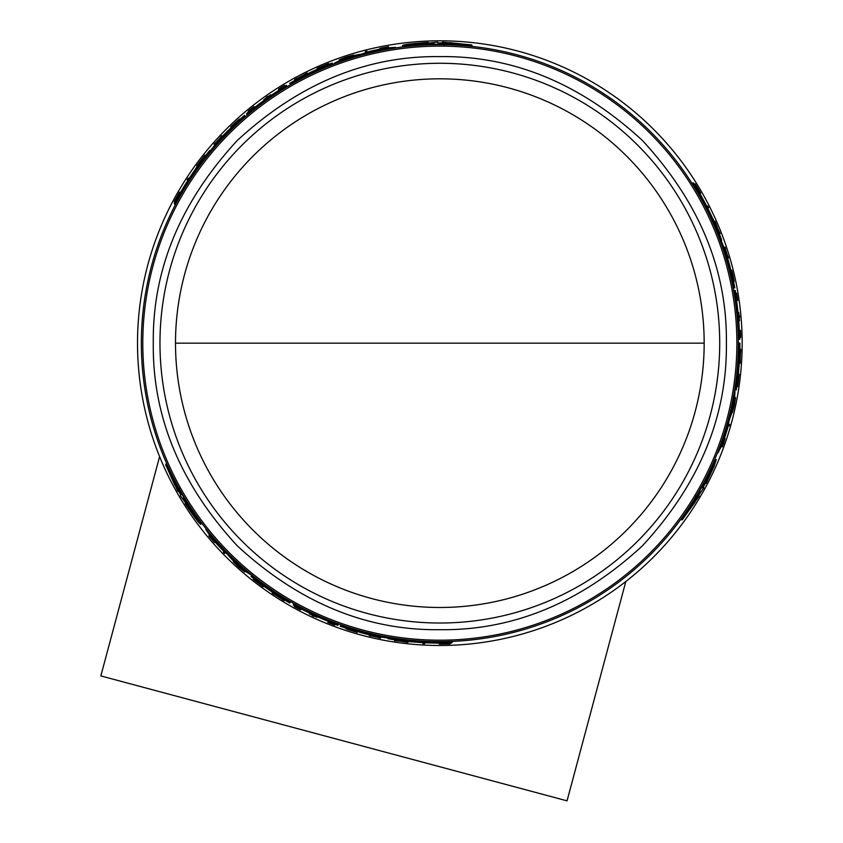 <?xml version="1.0" encoding="UTF-8"?>
<svg xmlns="http://www.w3.org/2000/svg" width="843" height="843" viewBox="0 0 843 843"><rect width="100%" height="100%" fill="white"/><g stroke="black" fill="none" stroke-linecap="round" stroke-linejoin="round"><path stroke-width="1.26" d="M175.502 343.154A264.333 264.333 0 0 0 439.835 607.487A264.333 264.333 0 0 0 704.168 343.154A264.333 264.333 0 0 0 439.835 78.82A264.333 264.333 0 0 0 175.502 343.154L704.168 343.154M439.835 56.597C366.41 55.712 298.865 83.689 237.22 140.528C180.381 202.172 152.404 269.718 153.289 343.154C152.393 416.579 180.37 484.124 237.22 545.779C298.865 602.619 366.399 630.596 439.835 629.7C513.271 630.596 580.816 602.619 642.461 545.779C699.3 484.124 727.277 416.59 726.392 343.154C727.277 269.718 699.3 202.183 642.461 140.528C580.816 83.689 513.271 55.712 439.835 56.597M719.711 343.154A279.865 279.865 0 0 0 439.835 63.278A279.865 279.865 0 0 0 159.97 343.154A279.865 279.865 0 0 0 439.835 623.019A279.865 279.865 0 0 0 719.711 343.154M738.331 343.154A298.496 298.496 0 0 0 439.835 44.658A298.496 298.496 0 0 0 141.35 343.154A298.496 298.496 0 0 0 439.835 641.639A298.496 298.496 0 0 0 738.331 343.154L739.574 343.154A299.729 299.729 0 0 1 737.203 380.783L737.214 380.783M727.572 263.743L725.033 255.039M696.834 191.329L692.356 182.984L693.599 182.984A300.087 300.087 0 0 1 699.848 193.342L700.754 195.154A299.96 299.96 0 0 1 711.935 216.893L712.904 218.706A300.087 300.087 0 0 1 717.382 229.064L716.255 229.064L712.061 220.718M717.456 230.898L716.771 229.064M227.199 133.668L220.94 140.223M179.865 196.493L174.87 204.543L174.248 203.469A300.087 300.087 0 0 1 180.096 192.878L181.213 191.192A299.96 299.96 0 0 1 194.448 170.644L195.534 168.895A300.087 300.087 0 0 1 202.257 159.833L202.826 160.813L197.694 168.611M203.816 158.863L202.562 160.36M380.214 50.675L375.346 51.708M351.162 58.135L347.074 59.442M380.193 49.052L379.803 48.378L388.402 46.702L388.96 47.672L387.38 47.967M443.07 43.162L442.501 42.171L471.585 44.879L472.238 45.996L469.414 46.133M444.303 45.301L443.882 44.574L438.866 44.553M429.561 44.837L428.908 43.699L433.86 43.562L434.461 44.595L429.498 44.732M405.957 46.586L403.017 46.513L402.448 45.533C403.702 44.563 412.269 43.509 428.149 42.392L428.56 43.088L437.475 42.15L437.907 42.888L442.912 42.898L442.501 42.171M742.167 343.154A302.331 302.331 0 0 0 439.835 40.822A302.331 302.331 0 0 0 137.514 343.154A302.331 302.331 0 0 0 439.835 645.485A302.331 302.331 0 0 0 742.167 343.154M214.965 541.849L214.575 542.534L208.832 535.916L209.391 534.947L210.434 536.18M178.421 490.352L177.852 491.343L165.649 464.799L166.303 463.671L167.82 466.053M179.664 488.213L179.243 488.94L181.73 493.292M186.63 501.206L185.976 502.344L183.374 498.129L183.974 497.085L186.566 501.311M199.949 520.774L201.361 523.355L200.782 524.346C199.317 523.745 194.132 516.843 185.218 503.65L185.618 502.955L180.339 495.695L180.771 494.957L178.273 490.615L177.852 491.343M216.366 541.027L219.686 544.726M237.347 562.45L240.518 565.347M398.254 639.7L400.183 640.027M442.817 641.628L452.291 641.923L451.669 642.998A300.087 300.087 0 0 1 439.572 643.23L437.549 643.104A299.96 299.96 0 0 1 413.133 641.923L411.089 641.85A300.087 300.087 0 0 1 399.867 640.564L400.436 639.574L409.761 640.122M364.745 632.039L373.554 634.189M698.025 495.947L699.163 495.947L682.282 519.783L680.986 519.783L682.282 517.275M695.549 495.947L696.392 495.947L698.921 491.606M703.325 483.408L704.643 483.408L702.282 487.77L701.081 487.77L703.452 483.408M713.61 462.09L715.149 459.583L716.287 459.583L713.926 466.695L706.149 483.408L705.338 483.408L702.988 487.77L703.831 487.77L698.331 495.947L699.163 495.947M723.052 443.639L724.369 440.436L723.842 442.796L722.282 446.832L721.165 446.832L721.703 445.315M722.946 437.749L724.485 433.017M731.007 408.866L731.924 404.672M438.929 44.658L438.265 43.499L438.581 44.057L438.265 43.499L443.27 43.52L443.692 44.247L443.27 43.52M388.286 47.798L387.896 47.113L381.457 48.04L386.926 47.197M209.833 535.474L209.433 536.159L213.458 541.259L209.991 536.949M246.841 114.258L246.504 113.647A300.087 300.087 0 0 1 253.722 107.756L255.492 106.808A299.729 299.729 0 0 1 278.559 90.507L278.38 90.212A300.087 300.087 0 0 1 286.409 85.259L286.905 86.123A299.086 299.086 0 0 0 251.33 110.949L246.904 114.363L250.181 111.255L246.62 113.868M245.313 116.745L244.512 115.343A300.087 300.087 0 0 0 237.389 121.655L237.726 122.235L228.569 130.043A300.087 300.087 0 0 0 217.979 141.087L210.107 151.118L209.749 150.507A300.087 300.087 0 0 0 203.469 158.273L204.333 159.759M181.793 493.187L181.129 494.346L181.445 493.787L181.129 494.346L178.632 489.994L179.053 489.267L178.632 489.994M338.106 624.737L333.006 622.513A299.086 299.086 0 0 1 293.712 604.115L294.007 603.599M341.025 624.811L340.224 626.212A300.087 300.087 0 0 0 349.244 629.226L349.582 628.646L360.92 632.671A300.087 300.087 0 0 0 375.778 636.317L388.402 638.119L388.054 638.731A300.087 300.087 0 0 0 397.907 640.29L398.771 638.804M698.794 491.606L700.133 491.606L699.49 491.606L700.133 491.606L697.614 495.947L696.771 495.947L697.614 495.947M730.67 270.129L731.713 270.129L732.841 274.555C734.717 283.701 734.548 283.701 732.335 274.555L731.355 270.297L730.702 270.297M732.841 274.555C734.717 283.701 734.548 283.701 732.335 274.555M731.576 271.035L732.788 274.555C734.295 281.825 734.158 281.825 732.388 274.555L731.355 270.297M732.788 274.555C734.295 281.825 734.158 281.825 732.388 274.555M721.397 446.189L722.188 446.189L724.601 440.151L722.599 445.315M734.232 403.544L734.464 403.544A300.751 300.751 0 0 0 735.128 400.172L734.253 405.156C732.672 411.858 732.546 411.858 733.884 405.156L735.075 399.308L734.495 399.308M734.253 405.156C732.672 411.858 732.546 411.858 733.884 405.156M726.223 258.264L727.309 258.264L727.667 259.391L727.973 260.529L726.877 260.529M439.003 43.225L449.877 43.256L449.519 42.614L464.24 44.184L438.971 43.162M422.575 44.416L408.971 44.784L421.763 43.004L422.111 43.615L432.796 43.299L422.227 43.804L422.575 44.416M183.858 187.315L184.301 186.503A299.729 299.729 0 0 1 191.424 175.439L183.858 187.315M255.239 107.493L253.543 108.736L255.166 107.367A299.497 299.497 0 0 1 277.21 91.645L279.012 90.58L277.284 91.771A299.349 299.349 0 0 0 255.239 107.493L255.166 107.367M180.507 493.84L175.102 484.398L174.733 485.041L168.726 471.511L180.476 493.903M189.759 507.475L196.883 519.067L188.948 508.877L189.296 508.276L183.679 499.172L189.412 508.076L189.759 507.475M432.87 642.756L431.953 642.777A299.729 299.729 0 0 1 418.802 642.145L432.87 642.756M328.053 620.848L329.982 621.702L327.98 620.985A299.497 299.497 0 0 1 303.343 609.742L301.52 608.72L303.417 609.615A299.349 299.349 0 0 0 328.053 620.848L327.98 620.985M429.319 44.405L402.448 45.533M438.687 44.236L434.282 44.289M443.945 44.69L471.585 44.879M367.537 52.097L366.99 51.149A300.951 300.951 0 0 0 365.314 51.571L365.957 52.688M367.253 51.613A300.435 300.435 0 0 0 365.588 52.034M388.402 46.702L386.821 47.008M385.251 47.64L379.803 48.378M380.667 48.957L386.189 47.408M386.178 47.313L380.435 48.557M307.653 73.752L307.21 72.993L301.33 76.945M295.082 80.296L294.65 79.537A300.951 300.951 0 0 1 296.473 78.547L298.685 77.556A300.772 300.772 0 0 1 303.28 75.164L305.356 73.921A300.951 300.951 0 0 1 307.21 72.993M301.151 76.639L294.65 79.537M329.107 64.247L328.665 63.488A300.951 300.951 0 0 0 327.105 64.11L318.643 67.682A300.951 300.951 0 0 0 317.116 68.357L317.558 69.115M319.075 68.441L318.907 68.135A300.435 300.435 0 0 0 317.379 68.81M328.928 63.942L318.907 68.135M339.655 60.612L339.192 59.8L344.924 57.556A300.951 300.951 0 0 1 347.664 56.66L353.754 55.037L340.846 59.389L341.141 59.895M344.945 58.009L344.861 57.851A300.698 300.698 0 0 0 339.192 59.8M340.846 59.389L351.499 55.722L341.573 58.915A300.751 300.751 0 0 1 344.829 57.809L344.861 57.851M384.387 49.853L384.071 49.305A299.086 299.086 0 0 1 395.567 47.356L395.894 47.914M334.46 63.878L334.155 63.362L342.11 59.431A300.087 300.087 0 0 1 355.609 55.132L361.636 54.11L369.065 51.539A300.087 300.087 0 0 1 385.715 47.988L395.567 47.356M343.164 60.749L342.869 60.222A299.086 299.086 0 0 0 334.155 63.362M348.97 58.578L348.433 57.651L342.869 60.222M355.209 56.913L354.903 56.376L348.433 57.651M371.152 52.666L370.836 52.129A299.086 299.086 0 0 0 354.903 56.376M377.653 50.938L377.106 49.979L370.836 52.129M384.071 49.305L377.106 49.979M424.946 643.188L424.651 643.694A300.93 300.93 0 0 1 422.796 643.599L423.081 643.093A300.414 300.414 0 0 0 424.946 643.188L425.188 642.756M294.787 605.843L294.365 606.581A300.93 300.93 0 0 0 300.371 609.805L300.393 609.763A300.877 300.877 0 0 1 295.872 607.35L296.272 606.665M300.793 609.078L300.393 609.763M294.607 606.149A300.435 300.435 0 0 0 296.093 606.971M312.5 615.316A300.477 300.477 0 0 1 309.37 613.82A300.435 300.435 0 0 0 317 617.329L316.979 617.361A300.477 300.477 0 0 1 314.028 616.022L313.796 616.412A300.93 300.93 0 0 1 312.279 615.706L312.5 615.316M317.347 616.718L317 617.329M309.739 613.177L309.392 613.788M357.674 631.533L357.147 632.44C343.291 628.109 343.301 627.972 357.179 632.039L357.506 631.47M357.147 632.44C343.291 628.109 343.301 627.972 357.179 632.039L356.294 631.828C345.261 628.593 345.251 628.699 356.262 632.145L357.147 632.44M356.431 631.86L356.262 632.145C345.251 628.699 345.261 628.593 356.294 631.828M439.772 643.23L439.287 644.084A300.93 300.93 0 0 0 440.731 644.073L448.16 643.968A300.93 300.93 0 0 0 450.078 643.904L450.573 643.04M449.719 643.072L443.218 643.799L450.078 643.904M447.844 643.125L447.644 643.483A300.435 300.435 120 0 0 449.509 643.43M442.775 643.22L442.459 643.767L447.644 643.483M441.226 643.23L440.91 643.778A300.624 300.624 0 0 0 442.459 643.767M439.572 643.588A300.435 300.435 0 0 0 441.015 643.588M334.829 624.905L334.724 625.074A300.888 300.888 0 0 1 329.276 622.988L329.381 622.808A300.688 300.688 0 0 0 334.829 624.905L334.861 624.853A300.624 300.624 0 0 1 329.413 622.756L329.413 622.756M329.487 622.629A300.477 300.477 0 0 0 334.934 624.716L334.861 624.853M328.422 621.417L328.075 622.029A300.435 300.435 0 0 0 334.956 624.684M334.724 625.074L334.703 625.116A300.93 300.93 0 0 1 327.822 622.45L328.075 622.029M371.12 635.843A300.656 300.656 0 0 0 378.823 637.55L378.939 637.35A300.435 300.435 0 0 0 380.667 637.698L380.404 638.151A300.93 300.93 0 0 1 378.686 637.803L378.813 637.582A300.688 300.688 0 0 1 371.099 635.875L370.973 636.096A300.93 300.93 0 0 1 369.276 635.685L369.54 635.243A300.435 300.435 0 0 0 371.236 635.654L371.12 635.843M381.025 637.076L380.667 637.698M379.245 636.834L378.823 637.55M323.733 66.797L323.744 66.818A299.729 299.729 0 0 0 289.971 83.573L289.802 83.278A300.087 300.087 0 0 1 332.184 63.046L332.69 63.91A299.086 299.086 0 0 0 290.298 84.131L289.971 83.573M290.161 83.91A299.349 299.349 0 0 1 323.933 67.145L323.86 67.019A299.497 299.497 0 0 0 290.087 83.784M332.996 64.437L332.69 63.91M323.691 66.713A299.845 299.845 0 0 0 289.918 83.478M187.441 180.233L187.157 179.728A300.93 300.93 0 0 1 188.168 178.168L188.463 178.674A300.414 300.414 0 0 0 187.441 180.233L187.694 180.665M284.871 86.186L284.449 85.449A300.93 300.93 0 0 0 278.643 89.042L278.664 89.084A300.877 300.877 0 0 1 283.016 86.376L283.417 87.061M279.065 89.769L278.664 89.084M284.692 85.881A300.435 300.435 0 0 0 283.237 86.755M271.035 95.47L270.687 94.859A300.435 300.435 0 0 0 263.817 99.685L264.175 100.296M263.817 99.685L263.796 99.643A300.477 300.477 0 0 1 266.43 97.756L266.209 97.367A300.93 300.93 0 0 1 267.579 96.408L267.811 96.797A300.477 300.477 0 0 1 270.666 94.827L270.687 94.859M231.182 127.799L230.655 126.893L231.351 126.281C239.844 118.463 239.928 118.526 231.614 126.461C239.928 118.526 239.844 118.463 231.351 126.281L231.519 126.566M231.319 127.693L231.614 126.461M230.655 126.893C241.33 117.061 241.446 117.145 230.982 127.124C241.446 117.145 241.33 117.061 230.655 126.893M174.954 201.382L177.789 195.745L174.259 201.635A300.93 300.93 0 0 1 175.165 199.949L178.779 193.468A300.93 300.93 0 0 1 179.506 192.204L179.791 192.699A300.435 300.435 0 0 0 179.064 193.953L178.958 193.764A300.624 300.624 0 0 0 178.189 195.112L175.839 199.738A300.435 300.435 -120 0 0 174.954 201.382L175.165 201.74M178.505 195.66L178.189 195.112M174.764 202.499L174.259 201.635M248.221 111.118A300.93 300.93 0 0 1 253.964 106.492L254.217 106.924A300.435 300.435 0 0 0 248.464 111.55L248.221 111.118M248.337 111.329A300.688 300.688 0 0 1 252.879 107.662L252.774 107.483A300.888 300.888 0 0 0 248.242 111.16M248.443 111.518A300.477 300.477 0 0 1 252.984 107.841L252.911 107.714A300.624 300.624 0 0 0 248.369 111.381M254.565 107.525L254.217 106.924M215.808 143.837L215.25 142.867A300.93 300.93 0 0 0 214.08 144.185L214.702 145.259M221.014 137.809L220.718 137.293A300.656 300.656 0 0 0 215.387 143.11L215.502 143.31A300.435 300.435 0 0 0 214.333 144.627M222.215 136.534L222.036 136.218A300.435 300.435 0 0 0 220.834 137.493M215.376 143.089A300.688 300.688 0 0 1 220.697 137.261L220.571 137.04A300.93 300.93 0 0 1 221.772 135.776L222.036 136.218M197.157 166.651L196.693 165.85A300.93 300.93 0 0 1 197.768 164.385L203.753 156.545A300.93 300.93 0 0 1 204.87 155.144L205.323 155.923M198.221 165.186L198.042 164.88A300.414 300.414 0 0 0 196.977 166.334M197.852 164.533L205.155 155.618M245.239 571.185L244.776 571.997L239.97 568.15A300.951 300.951 0 0 1 237.821 566.222L233.374 561.754L243.585 570.764L243.88 570.258M240.339 567.908L240.255 568.056A300.698 300.698 0 0 0 244.776 571.997M243.585 570.764L235.092 563.366L242.816 570.374A300.751 300.751 0 0 1 240.223 568.108L240.255 568.056M210.465 537.549L214.649 541.491M208.832 535.916L209.875 537.139M211.214 538.182L214.575 542.534M214.417 541.891L210.55 537.486M183.911 189.538L183.574 188.948L174.248 203.469M193.268 174.922L192.931 174.353A299.086 299.086 0 0 0 183.574 188.948M202.257 159.833L192.931 174.353M247.305 115.059L246.904 114.363M215.945 145.744L215.629 145.196A299.086 299.086 0 0 0 204.006 159.201M223.132 137.588L222.584 136.64L215.629 145.196M222.584 136.64L224.217 134.933L224.765 135.881M232.405 128.515L232.099 127.988L224.217 134.933M245.007 116.218A299.086 299.086 0 0 0 232.099 127.988M186.377 501.638L200.782 524.346M181.551 493.608L183.795 497.391M179.306 488.824L165.649 464.799M206.124 528.835L205.808 529.383L211.277 537.602A300.087 300.087 0 0 0 222.678 550.247L227.167 553.935L232.52 560.11A300.087 300.087 0 0 0 242.995 569.657L250.371 574.578L250.677 574.051M243.606 568.077L243.3 568.604A299.086 299.086 0 0 0 250.371 574.578M238.822 564.125L238.284 565.063L243.3 568.604M234.259 559.562L233.954 560.1L238.284 565.063M222.615 547.876L222.31 548.414A299.086 299.086 0 0 0 233.954 560.1M217.863 543.113L217.315 544.062L222.31 548.414M213.564 537.823L213.247 538.371L217.315 544.062M205.808 529.383A299.086 299.086 0 0 0 213.247 538.371M258.696 581.659L258.696 581.659A299.497 299.497 0 0 0 290.087 602.524L289.802 603.03A300.087 300.087 0 0 1 251.088 576.433L251.583 575.569A299.086 299.086 0 0 0 290.298 602.165L290.161 602.397A299.349 299.349 0 0 1 258.769 581.533M251.888 575.042L251.583 575.569M289.971 602.724A299.729 299.729 0 0 1 258.569 581.86L258.516 581.965A299.845 299.845 0 0 0 289.918 602.829M223.932 551.301L223.384 552.249A300.951 300.951 0 0 0 224.586 553.482L225.229 552.365M223.658 551.775A300.435 300.435 0 0 0 224.849 553.019M263.659 586.075L263.48 586.38A300.435 300.435 0 0 1 262.131 585.4L262.31 585.084M253.669 578.498L262.131 585.4M263.48 586.38L263.216 586.823A300.951 300.951 0 0 1 261.878 585.843L254.554 580.3A300.951 300.951 0 0 1 253.227 579.257L253.49 578.814M272.626 592.334L272.194 593.082A300.951 300.951 0 0 0 273.922 594.241L276.03 595.411A300.772 300.772 0 0 0 280.403 598.193L282.363 599.615A300.951 300.951 0 0 0 284.133 600.701L284.576 599.942M278.559 596.212L284.133 600.701M272.194 593.082L278.38 596.517M396.484 640.564L396.273 640.912A300.93 300.93 0 0 1 394.503 640.648L406.347 641.692A300.414 300.414 0 0 0 408.149 641.881L407.864 642.377A300.93 300.93 0 0 1 406.063 642.176L396.484 640.564M406.526 641.375L406.147 642.029M434.767 641.597L434.43 642.187L451.669 642.998M417.443 640.806L417.106 641.375A299.086 299.086 0 0 0 434.43 642.187M399.867 640.564L417.106 641.375M293.712 604.115L293.206 604.968A300.087 300.087 0 0 0 301.509 609.447L301.689 609.152A299.729 299.729 0 0 0 327.337 620.975L329.033 622.029A300.087 300.087 0 0 0 337.748 625.337L337.864 625.127M338.57 623.946L338.169 624.642M380.825 635.748L380.509 636.296A299.086 299.086 0 0 0 398.444 639.363M370.172 633.609L369.624 634.558L380.509 636.296M369.624 634.558L367.327 633.999L367.875 633.051M357.674 630.111L357.369 630.648L367.327 633.999M340.73 625.337A299.086 299.086 0 0 0 357.369 630.648M703.821 483.408L716.287 459.583M699.279 491.606L701.439 487.77M696.265 495.947L682.282 519.783M707.129 206.029L707.709 206.029A300.93 300.93 0 0 1 708.552 207.694L707.972 207.694A300.414 300.414 0 0 0 707.129 206.029L706.634 206.029M728.046 426.063L729.142 426.063A300.951 300.951 0 0 0 729.616 424.408L728.331 424.408M728.605 426.063A300.435 300.435 0 0 0 729.079 424.408M739.869 337.432L740.712 337.432A300.93 300.93 0 0 0 740.502 330.604L740.46 330.604A300.877 300.877 0 0 1 740.628 335.725L739.827 335.725M739.659 330.604L740.46 330.604M740.217 337.432A300.435 300.435 0 0 0 740.186 335.725M739.206 317.347A300.477 300.477 0 0 1 739.48 320.804A300.435 300.435 0 0 0 738.7 312.447L738.742 312.447A300.477 300.477 0 0 1 739.058 315.672L739.511 315.672A300.93 300.93 0 0 1 739.659 317.347L739.206 317.347M737.994 312.447L738.7 312.447M738.742 320.804L739.448 320.804M731.903 271.035L731.713 270.129M699.753 193.163L700.723 193.163A300.93 300.93 0 0 0 700.006 191.909L696.192 185.544A300.93 300.93 0 0 0 695.18 183.911L694.189 183.911M694.643 184.638L698.52 189.907L695.18 183.911M695.623 186.229L696.033 186.229A300.435 300.435 0 0 0 695.053 184.638M698.236 190.571L698.868 190.571L696.033 186.229M699.026 191.909L699.648 191.909A300.624 300.624 0 0 0 698.868 190.571M700.164 193.163A300.435 300.435 0 0 0 699.437 191.909M722.282 446.832L722.82 445.315M724.2 440.436L725.138 438.55L724.358 438.55M724.2 439.003L722.788 444.556M722.883 444.598L724.664 439.003M736.35 293.216L736.592 293.216A300.888 300.888 0 0 1 737.467 298.98L737.267 298.98A300.688 300.688 0 0 0 736.35 293.216L736.287 293.216A300.624 300.624 0 0 1 737.203 298.98L737.203 298.98M737.056 298.98A300.477 300.477 0 0 0 736.139 293.216L736.287 293.216M736.54 300.508L737.235 300.508A300.435 300.435 0 0 0 736.097 293.216M736.592 293.216A300.93 300.93 0 0 1 737.73 300.508L737.235 300.508M727.678 256.314A300.656 300.656 0 0 0 725.307 248.79L725.075 248.79A300.435 300.435 0 0 0 724.516 247.115L725.033 247.115A300.93 300.93 0 0 1 725.591 248.79L725.338 248.79A300.688 300.688 0 0 1 727.709 256.314L727.962 256.314A300.93 300.93 0 0 1 728.468 257.99L727.952 257.99A300.435 300.435 0 0 0 727.456 256.314L727.678 256.314M723.789 247.115L724.516 247.115M724.474 248.79L725.307 248.79M739.237 363.375L740.112 363.375L739.638 356.294M739.859 349.223L740.734 349.223A300.951 300.951 0 0 1 740.681 351.289L740.428 353.712A300.772 300.772 0 0 1 740.207 358.886L740.249 361.299A300.951 300.951 0 0 1 740.112 363.375M739.985 356.294L740.734 349.223M736.74 386.705L737.625 386.705A300.951 300.951 0 0 0 737.867 385.04L739.005 375.925A300.951 300.951 0 0 0 739.174 374.271L738.299 374.271M738.131 375.925L738.479 375.925A300.435 300.435 0 0 0 738.658 374.271M737.098 386.705L738.479 375.925M719.079 231.994L719.49 231.994A300.93 300.93 0 0 1 720.143 233.669L715.127 222.889A300.414 300.414 0 0 0 714.4 221.235L714.959 221.235A300.93 300.93 0 0 1 715.686 222.889L719.079 231.994M714.769 222.889L715.528 222.889M734.622 397.664L735.549 397.664L734.632 403.755A300.951 300.951 0 0 1 734.032 406.568L732.388 412.659L735.075 399.308M734.411 403.544A300.698 300.698 0 0 0 735.549 397.664M700.839 198.316L701.524 198.316L693.599 182.984M708.815 213.722L709.479 213.722A299.086 299.086 0 0 0 701.524 198.316M717.382 229.064L709.479 213.722M739.195 343.154A299.349 299.349 0 0 1 736.814 380.783L736.961 380.783A299.497 299.497 0 0 0 739.332 343.154M734.632 389.972L735.244 389.972A299.086 299.086 0 0 0 738.932 343.154M739.574 343.154L739.922 343.154A300.087 300.087 0 0 1 736.245 389.972L735.244 389.972M737.319 380.783A299.845 299.845 0 0 0 739.69 343.154M738.9 339.223L739.901 339.223A300.087 300.087 0 0 0 739.627 329.803L739.279 329.803A299.729 299.729 0 0 0 736.687 301.668L736.75 299.676A300.087 300.087 0 0 0 735.265 290.477L734.443 290.456L735.191 295.998A299.086 299.086 0 0 1 738.9 339.223L738.31 339.223M735.033 290.477L735.496 294.86L735.012 290.466M733.642 290.456L734.443 290.456M721.566 441.785L722.198 441.785A299.086 299.086 0 0 1 718.141 452.712L717.498 452.712M734.39 391.521L734.991 391.521L734.411 400.372A300.087 300.087 0 0 1 731.387 414.219L729.258 419.94L727.772 427.675A300.087 300.087 0 0 1 722.514 443.861L718.141 452.712M732.746 400.636L733.357 400.636A299.086 299.086 0 0 0 734.991 391.521M731.713 406.748L732.788 406.748L733.357 400.636M730.049 412.975L730.66 412.975L732.788 406.748M725.749 428.908L726.371 428.908A299.086 299.086 0 0 0 730.66 412.975M723.989 435.409L725.096 435.409L726.371 428.908M722.198 441.785L725.096 435.409M733.168 287.895L734.79 287.895A300.087 300.087 0 0 0 732.894 278.569L732.219 278.569L730.027 266.736A300.087 300.087 0 0 0 725.76 252.046L721.007 240.213L721.713 240.213A300.087 300.087 0 0 0 718.131 230.898L716.413 230.898M722.746 247.958L723.378 247.958A299.086 299.086 0 0 0 717.066 230.898M727.309 258.264L723.378 247.958M729.437 270.824L730.049 270.824L727.973 260.529M733.779 287.895A299.086 299.086 0 0 0 730.049 270.824M301.077 76.513L299.065 77.387A300.751 300.751 0 0 1 302.932 75.375L301.077 76.513M191.477 175.523L191.941 174.764M278.306 596.644L280.066 597.95A300.751 300.751 0 0 1 276.399 595.611L278.306 596.644M418.855 642.05L417.959 642.039M700.069 492.396L694.537 501.796L695.275 501.796L686.56 513.766L700.069 492.396M707.182 477.57L713.673 465.599L708.815 477.57L708.109 477.57L703.041 486.98L707.888 477.57L707.182 477.57L708.815 477.57M740.143 356.294L740.386 354.123A300.751 300.751 0 0 1 740.196 358.475L740.143 356.294M705.475 205.239L703.273 200.17A299.729 299.729 0 0 1 709.29 211.878L705.475 205.239M702.788 199.391L703.157 200.17M709.184 211.878L709.627 212.657M736.224 301.109L735.992 299.012L736.371 301.109A299.497 299.497 0 0 1 738.963 328.064L738.984 330.161L738.816 328.064A299.349 299.349 0 0 0 736.224 301.109L736.371 301.109M458.213 44.279L450.13 43.688L450.499 44.331M421.763 43.004L422.701 44.626L422.343 44.026L415.03 44.742M171.824 476.674L175.355 483.966M188.948 508.877L189.886 507.254L189.538 507.865L193.816 513.84M689.479 508.498L694.031 501.796L693.294 501.796M706.94 477.57L707.635 477.57L710.67 470.868M159.601 456.6L100.833 675.928L567.044 800.85L625.812 581.522M142.794 343.154A297.042 297.042 0 0 0 439.835 640.195A297.042 297.042 0 0 0 736.877 343.154A297.042 297.042 0 0 0 439.835 46.112A297.042 297.042 0 0 0 142.794 343.154M251.625 111.476L251.33 110.949M333.312 621.986L333.006 622.513M734.58 295.998L735.191 295.998M733.558 281.667L734.169 281.667M354.071 55.585L353.754 55.037M346.231 628.256L345.925 628.783M239.728 119.527L239.433 119M233.68 561.206L233.374 561.754M731.766 412.659L732.388 412.659"/></g></svg>
